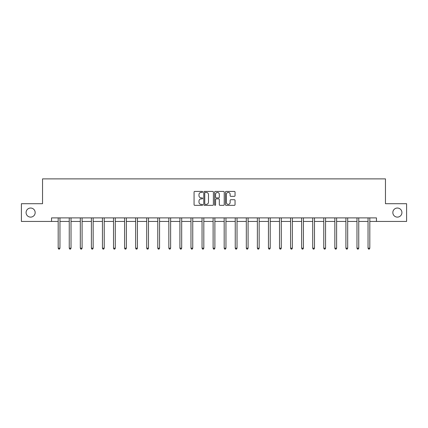 <?xml version="1.0" encoding="UTF-8"?>
<svg xmlns="http://www.w3.org/2000/svg" width="428" height="428" viewBox="0 0 428 428"><rect width="100%" height="100%" fill="white"/><g stroke="black" fill="none" stroke-linecap="round" stroke-linejoin="round"><path stroke-width="0.64" d="M202.653 191.91A0.487 0.487 0 0 0 202.16 191.423L194.767 191.423A0.696 0.696 0 0 0 194.066 192.119L194.066 204.654A0.696 0.696 0 0 0 194.767 205.349L202.16 205.349A0.487 0.487 0 0 0 202.653 204.862A0.487 0.487 0 0 0 202.16 204.375L201.203 204.375A2.226 2.226 0 0 1 198.977 202.144L198.977 201.101A2.226 2.226 0 0 1 201.203 198.876L202.16 198.876A0.487 0.487 0 0 0 202.653 198.389A0.487 0.487 0 0 0 202.16 197.897L201.203 197.897A2.226 2.226 0 0 1 198.977 195.671L198.977 194.628A2.226 2.226 0 0 1 201.203 192.397L202.16 192.397A0.487 0.487 0 0 0 202.653 191.91M392.84 212.572A4.542 4.542 0 0 0 397.377 217.114A4.542 4.542 0 0 0 401.919 212.572A4.542 4.542 0 0 0 397.377 208.035A4.542 4.542 0 0 0 392.84 212.572M26.081 212.572A4.542 4.542 0 0 0 30.623 217.114A4.542 4.542 0 0 0 35.16 212.572A4.542 4.542 0 0 0 30.623 208.035A4.542 4.542 0 0 0 26.081 212.572M234.351 196.334A0.696 0.696 0 0 0 235.047 195.633L235.047 192.119A0.696 0.696 0 0 0 234.351 191.423L226.134 191.423A0.696 0.696 0 0 0 225.438 192.119L225.438 204.654A0.696 0.696 0 0 0 226.134 205.349L234.351 205.349A0.696 0.696 0 0 0 235.047 204.654L235.047 200.406A0.696 0.696 0 0 0 234.351 199.71L230.831 199.71A0.696 0.696 0 0 0 230.136 200.406L230.136 202.514A1.862 1.862 0 0 1 228.274 204.375A1.862 1.862 0 0 1 226.412 202.514L226.412 194.259A1.862 1.862 0 0 1 228.274 192.397A1.862 1.862 0 0 1 230.136 194.259L230.136 195.633A0.696 0.696 0 0 0 230.831 196.334L234.351 196.334M51.547 221.442L21.4 221.442L21.4 203.707L42.538 203.707L42.538 178.877L385.462 178.877L385.462 203.707L406.6 203.707L406.6 221.442L376.453 221.442L376.453 217.895L51.547 217.895L51.547 221.442L58.181 221.442M213.39 192.119A0.696 0.696 0 0 0 212.695 191.423L204.477 191.423A0.696 0.696 0 0 0 203.781 192.119L203.781 204.654A0.696 0.696 0 0 0 204.477 205.349L212.695 205.349A0.696 0.696 0 0 0 213.39 204.654L213.39 192.119M215.305 191.423L223.523 191.423A0.696 0.696 0 0 1 224.219 192.119L224.219 204.654A0.696 0.696 0 0 1 223.523 205.349L220.008 205.349A0.696 0.696 0 0 1 219.307 204.654L219.307 199.571A0.696 0.696 0 0 0 218.612 198.876L216.279 198.876A0.696 0.696 0 0 0 215.584 199.571L215.584 204.862A0.487 0.487 0 0 1 215.097 205.349A0.487 0.487 0 0 1 214.61 204.862L214.61 192.119A0.696 0.696 0 0 1 215.305 191.423M59.957 221.442L69.25 221.442M71.021 221.442L80.314 221.442M82.09 221.442L91.383 221.442M93.154 221.442L102.447 221.442M104.223 221.442L113.516 221.442M115.287 221.442L124.58 221.442M126.356 221.442L135.649 221.442M137.42 221.442L146.713 221.442M148.489 221.442L157.782 221.442M159.553 221.442L168.846 221.442M170.622 221.442L179.915 221.442M181.686 221.442L190.979 221.442M192.755 221.442L202.048 221.442M203.819 221.442L213.112 221.442M214.888 221.442L224.181 221.442M225.952 221.442L235.245 221.442M237.021 221.442L246.314 221.442M248.085 221.442L257.378 221.442M259.154 221.442L268.447 221.442M270.218 221.442L279.511 221.442M281.287 221.442L290.58 221.442M292.351 221.442L301.644 221.442M303.42 221.442L312.713 221.442M314.484 221.442L323.777 221.442M325.553 221.442L334.846 221.442M336.617 221.442L345.91 221.442M347.686 221.442L356.979 221.442M358.75 221.442L368.043 221.442M369.819 221.442L376.453 221.442M205.242 192.397A0.487 0.487 0 0 0 204.755 192.884L204.755 203.889A0.487 0.487 0 0 0 205.242 204.375L206.253 204.375A2.226 2.226 0 0 0 208.484 202.144L208.484 194.628A2.226 2.226 0 0 0 206.253 192.397L205.242 192.397M219.307 194.296A1.862 1.862 0 0 0 217.445 192.434A1.862 1.862 0 0 0 215.584 194.296L215.584 197.201A0.696 0.696 0 0 0 216.279 197.897L218.612 197.897A0.696 0.696 0 0 0 219.307 197.201L219.307 194.296M60.048 217.895L60.006 217.996A0.712 0.712 0 0 0 59.957 218.264L59.957 248.197L58.181 248.197L58.181 218.264A0.712 0.712 0 0 0 58.133 217.996L58.09 217.895M59.957 248.197L59.422 249.123L58.716 249.123L58.181 248.197M71.118 217.895L71.075 217.996A0.712 0.712 0 0 0 71.021 218.264L71.021 248.197L69.25 248.197L69.25 218.264A0.712 0.712 0 0 0 69.197 217.996L69.154 217.895M71.021 248.197L70.492 249.123L69.78 249.123L69.25 248.197M82.181 217.895L82.139 217.996A0.712 0.712 0 0 0 82.09 218.264L82.09 248.197L80.314 248.197L80.314 218.264A0.712 0.712 0 0 0 80.266 217.996L80.223 217.895M82.09 248.197L81.555 249.123L80.849 249.123L80.314 248.197M93.251 217.895L93.208 217.996A0.712 0.712 0 0 0 93.154 218.264L93.154 248.197L91.383 248.197L91.383 218.264A0.712 0.712 0 0 0 91.33 217.996L91.287 217.895M93.154 248.197L92.625 249.123L91.913 249.123L91.383 248.197M104.314 217.895L104.272 217.996A0.712 0.712 0 0 0 104.223 218.264L104.223 248.197L102.447 248.197L102.447 218.264A0.712 0.712 0 0 0 102.399 217.996L102.356 217.895M104.223 248.197L103.688 249.123L102.982 249.123L102.447 248.197M115.383 217.895L115.341 217.996A0.712 0.712 0 0 0 115.287 218.264L115.287 248.197L113.516 248.197L113.516 218.264A0.712 0.712 0 0 0 113.463 217.996L113.42 217.895M115.287 248.197L114.758 249.123L114.046 249.123L113.516 248.197M126.447 217.895L126.404 217.996A0.712 0.712 0 0 0 126.356 218.264L126.356 248.197L124.58 248.197L124.58 218.264A0.712 0.712 0 0 0 124.532 217.996L124.489 217.895M126.356 248.197L125.821 249.123L125.115 249.123L124.58 248.197M137.516 217.895L137.474 217.996A0.712 0.712 0 0 0 137.42 218.264L137.42 248.197L135.649 248.197L135.649 218.264A0.712 0.712 0 0 0 135.596 217.996L135.553 217.895M137.42 248.197L136.89 249.123L136.179 249.123L135.649 248.197M148.58 217.895L148.537 217.996A0.712 0.712 0 0 0 148.489 218.264L148.489 248.197L146.713 248.197L146.713 218.264A0.712 0.712 0 0 0 146.665 217.996L146.622 217.895M148.489 248.197L147.954 249.123L147.248 249.123L146.713 248.197M159.649 217.895L159.607 217.996A0.712 0.712 0 0 0 159.553 218.264L159.553 248.197L157.782 248.197L157.782 218.264A0.712 0.712 0 0 0 157.729 217.996L157.686 217.895M159.553 248.197L159.023 249.123L158.312 249.123L157.782 248.197M170.713 217.895L170.67 217.996A0.712 0.712 0 0 0 170.622 218.264L170.622 248.197L168.846 248.197L168.846 218.264A0.712 0.712 0 0 0 168.798 217.996L168.755 217.895M170.622 248.197L170.087 249.123L169.381 249.123L168.846 248.197M181.782 217.895L181.739 217.996A0.712 0.712 0 0 0 181.686 218.264L181.686 248.197L179.915 248.197L179.915 218.264A0.712 0.712 0 0 0 179.862 217.996L179.819 217.895M181.686 248.197L181.156 249.123L180.445 249.123L179.915 248.197M192.846 217.895L192.803 217.996A0.712 0.712 0 0 0 192.755 218.264L192.755 248.197L190.979 248.197L190.979 218.264A0.712 0.712 0 0 0 190.931 217.996L190.888 217.895M192.755 248.197L192.22 249.123L191.514 249.123L190.979 248.197M203.915 217.895L203.872 217.996A0.712 0.712 0 0 0 203.819 218.264L203.819 248.197L202.048 248.197L202.048 218.264A0.712 0.712 0 0 0 201.995 217.996L201.952 217.895M203.819 248.197L203.289 249.123L202.578 249.123L202.048 248.197M214.979 217.895L214.936 217.996A0.712 0.712 0 0 0 214.888 218.264L214.888 248.197L213.112 248.197L213.112 218.264A0.712 0.712 0 0 0 213.064 217.996L213.021 217.895M214.888 248.197L214.353 249.123L213.647 249.123L213.112 248.197M226.048 217.895L226.005 217.996A0.712 0.712 0 0 0 225.952 218.264L225.952 248.197L224.181 248.197L224.181 218.264A0.712 0.712 0 0 0 224.128 217.996L224.085 217.895M225.952 248.197L225.422 249.123L224.711 249.123L224.181 248.197M237.112 217.895L237.069 217.996A0.712 0.712 0 0 0 237.021 218.264L237.021 248.197L235.245 248.197L235.245 218.264A0.712 0.712 0 0 0 235.197 217.996L235.154 217.895M237.021 248.197L236.486 249.123L235.78 249.123L235.245 248.197M248.181 217.895L248.138 217.996A0.712 0.712 0 0 0 248.085 218.264L248.085 248.197L246.314 248.197L246.314 218.264A0.712 0.712 0 0 0 246.261 217.996L246.218 217.895M248.085 248.197L247.555 249.123L246.844 249.123L246.314 248.197M259.245 217.895L259.202 217.996A0.712 0.712 0 0 0 259.154 218.264L259.154 248.197L257.378 248.197L257.378 218.264A0.712 0.712 0 0 0 257.33 217.996L257.287 217.895M259.154 248.197L258.619 249.123L257.913 249.123L257.378 248.197M270.314 217.895L270.271 217.996A0.712 0.712 0 0 0 270.218 218.264L270.218 248.197L268.447 248.197L268.447 218.264A0.712 0.712 0 0 0 268.393 217.996L268.351 217.895M270.218 248.197L269.688 249.123L268.977 249.123L268.447 248.197M281.378 217.895L281.335 217.996A0.712 0.712 0 0 0 281.287 218.264L281.287 248.197L279.511 248.197L279.511 218.264A0.712 0.712 0 0 0 279.463 217.996L279.42 217.895M281.287 248.197L280.752 249.123L280.046 249.123L279.511 248.197M292.447 217.895L292.404 217.996A0.712 0.712 0 0 0 292.351 218.264L292.351 248.197L290.58 248.197L290.58 218.264A0.712 0.712 0 0 0 290.526 217.996L290.484 217.895M292.351 248.197L291.821 249.123L291.11 249.123L290.58 248.197M303.511 217.895L303.468 217.996A0.712 0.712 0 0 0 303.42 218.264L303.42 248.197L301.644 248.197L301.644 218.264A0.712 0.712 0 0 0 301.596 217.996L301.553 217.895M303.42 248.197L302.885 249.123L302.179 249.123L301.644 248.197M314.58 217.895L314.537 217.996A0.712 0.712 0 0 0 314.484 218.264L314.484 248.197L312.713 248.197L312.713 218.264A0.712 0.712 0 0 0 312.659 217.996L312.617 217.895M314.484 248.197L313.954 249.123L313.243 249.123L312.713 248.197M325.644 217.895L325.601 217.996A0.712 0.712 0 0 0 325.553 218.264L325.553 248.197L323.777 248.197L323.777 218.264A0.712 0.712 0 0 0 323.729 217.996L323.686 217.895M325.553 248.197L325.018 249.123L324.312 249.123L323.777 248.197M336.713 217.895L336.67 217.996A0.712 0.712 0 0 0 336.617 218.264L336.617 248.197L334.846 248.197L334.846 218.264A0.712 0.712 0 0 0 334.792 217.996L334.75 217.895M336.617 248.197L336.087 249.123L335.375 249.123L334.846 248.197M347.777 217.895L347.734 217.996A0.712 0.712 0 0 0 347.686 218.264L347.686 248.197L345.91 248.197L345.91 218.264A0.712 0.712 0 0 0 345.861 217.996L345.819 217.895M347.686 248.197L347.151 249.123L346.445 249.123L345.91 248.197M358.846 217.895L358.803 217.996A0.712 0.712 0 0 0 358.75 218.264L358.75 248.197L356.979 248.197L356.979 218.264A0.712 0.712 0 0 0 356.925 217.996L356.882 217.895M358.75 248.197L358.22 249.123L357.508 249.123L356.979 248.197M369.91 217.895L369.867 217.996A0.712 0.712 0 0 0 369.819 218.264L369.819 248.197L368.043 248.197L368.043 218.264A0.712 0.712 0 0 0 367.994 217.996L367.952 217.895M369.819 248.197L369.284 249.123L368.578 249.123L368.043 248.197"/></g></svg>
